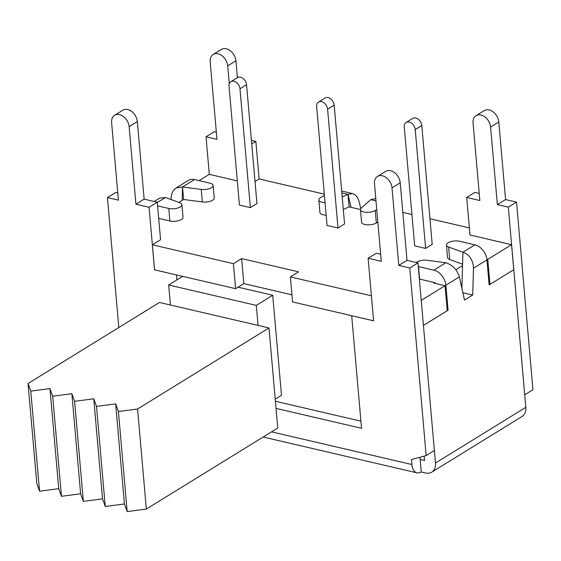 <?xml version="1.0" encoding="UTF-8"?>
<svg xmlns="http://www.w3.org/2000/svg" width="561" height="561" viewBox="0 0 561 561"><rect width="100%" height="100%" fill="white"/><g stroke="black" fill="none" stroke-linecap="round" stroke-linejoin="round"><path stroke-width="0.84" d="M194.52 179.569A13.737 9.775 -121.7 0 0 188.405 180.383L176.133 187.956L182.521 186.967L194.52 179.569L209.856 183.138A8.24 3.338 175 0 1 213.138 185.46A8.24 3.338 175 0 1 201.238 189.436L182.521 186.967L183.615 199.478L202.332 201.946A8.24 3.338 175 0 0 214.232 197.97L213.138 185.46M171.133 199.569L171.182 197.837C171.414 193.293 173.069 189.997 176.133 187.956M157.311 202.514L165.453 197.493L159.605 198.145L154.184 201.49M165.453 197.493L179.723 202.703A8.24 3.338 175 0 1 181.918 204.709A8.24 3.338 175 0 1 177.514 208.117A8.24 3.338 175 0 1 168.784 208.468L157.599 205.866M445.841 262.758L433.835 270.164A13.737 9.775 58.3 0 1 445.883 285.219L459.361 276.91C457.145 269.722 452.636 265.002 445.841 262.758L427.124 260.29A8.24 3.338 -5 0 0 416.213 262.485M433.835 270.164L418.506 266.594L419.6 279.098A8.24 3.338 175 0 1 419.376 279.048M434.992 283.382L434.936 282.667L419.6 279.098M434.908 282.667L434.088 283.172L445.041 285.717L447.229 310.738L423.443 325.408L448.078 310.24L447.166 310.03M448.078 310.24L445.883 285.219M342.21 196.967L347.981 194.351L352.448 193.545C355.716 194.499 357.981 197.402 359.257 202.255L360.758 208.615M341.859 192.928L347.981 194.351L351.046 207.339M325.05 202.647A8.24 3.338 -5 0 1 318.837 199.968A8.24 3.338 -5 0 1 320.478 197.717L324.412 195.298M375.814 198.987L374.692 198.72L370.737 199.653L361.333 207.97A8.24 3.338 -5 0 0 360.464 209.66A8.24 3.338 -5 0 0 366.214 212.31A8.24 3.338 -5 0 0 375.239 210.466L376.74 209.548M377.834 222.058L376.333 222.976A8.24 3.338 175 0 1 367.308 224.821A8.24 3.338 175 0 1 361.557 222.163L360.464 209.66M486.962 259.89A13.737 9.775 -121.7 0 0 474.915 244.834L462.909 252.233C469.529 254.589 473.049 259.911 473.484 268.2L486.962 259.89L489.15 284.911L513.736 269.715M461.885 288.284L462.909 252.233L448.639 247.022L449.733 259.533A8.24 3.338 175 0 1 447.531 257.527L446.437 245.024A8.24 3.338 -5 0 0 448.639 247.022M459.361 276.91L464.501 300.107L472.72 295.037L462.874 292.751M472.72 295.037L473.484 268.2M446.437 245.024A8.24 3.338 -5 0 1 450.848 241.609A8.24 3.338 -5 0 1 459.578 241.265L474.915 244.834M343.304 209.477L349.075 206.862L347.981 194.351M326.144 215.158A8.24 3.338 175 0 1 319.931 212.479L318.837 199.968M255.024 181.512L259.147 178.966L324.307 194.134M199.113 180.635L209.295 174.352L237.31 180.859M178.896 202.402L183.636 199.485M181.918 204.709L183.012 217.219A8.24 3.338 175 0 1 178.608 220.627A8.24 3.338 175 0 1 169.878 220.971L158.7 218.369M276.033 408.394L361.536 428.295L351.691 315.717L373.591 320.801L371.403 295.78L290.374 276.917L298.585 271.854L241.63 258.593L233.418 263.663L152.389 244.799L160.565 239.729M435.469 463.035A13.737 9.775 58.3 0 1 431.725 472.18L522.088 416.451A13.737 9.775 -121.7 0 0 525.832 407.314L435.469 463.035L421.241 300.387L445.041 285.717M462.53 265.634L455.869 269.743M462.566 264.217L449.733 259.533M469.978 234.989L511.548 244.708L487.761 259.378L486.878 259.175M402.812 212.409L411.928 214.526M429.95 218.727L469.361 227.899M349.054 206.869L360.457 209.526M344.573 223.958L338.002 228.011L327.049 225.459L316.649 106.625A6.865 4.888 -121.7 0 1 318.522 102.053L325.092 98A6.865 4.888 58.3 0 1 330.731 98.876A6.865 4.888 58.3 0 1 334.174 105.117L344.573 223.958M432.194 244.351L425.624 248.404L414.67 245.858L404.271 127.017A6.865 4.888 -121.7 0 1 406.143 122.445L412.714 118.392A6.865 4.888 58.3 0 1 418.359 119.276A6.865 4.888 58.3 0 1 421.795 125.517L432.194 244.351M256.952 203.559L250.381 207.612L239.428 205.067L229.028 86.226A6.865 4.888 -121.7 0 1 230.901 81.661L237.471 77.607A6.865 4.888 58.3 0 1 243.109 78.484A6.865 4.888 58.3 0 1 246.552 84.725L256.952 203.559M469.985 235.017L466.696 197.479L474.915 192.409L479.22 193.412M466.696 197.479L479.844 200.536L473.056 122.978A10.989 7.819 58.3 0 1 476.051 115.664L484.269 110.601A10.989 7.819 58.3 0 1 493.287 112.011A10.989 7.819 58.3 0 1 498.799 121.996L505.58 199.548L516.534 202.1L532.95 389.741L524.717 394.797L513.778 269.722M209.309 174.359L206.02 136.8L214.239 131.737L216.35 132.228M206.02 136.8L216.974 139.352L210.193 61.794A10.989 7.819 58.3 0 1 213.187 54.48L221.399 49.417A10.989 7.819 58.3 0 1 230.424 50.82A10.989 7.819 58.3 0 1 235.929 60.805L237.401 77.649M251.426 140.39L255.858 141.421L259.14 178.966M182.136 200.41L182.521 186.967M28.05 383.5L36.809 483.575L39.543 491.191L58.709 488.673L61.451 496.289L80.616 493.771L83.358 501.387L102.523 498.869L105.258 506.485L124.43 503.967L127.165 511.583L146.33 509.065L277.751 428.029L268.992 327.954L137.578 408.997L118.413 411.508L115.671 403.892L96.506 406.409L93.764 398.794L74.599 401.311L71.864 393.696L52.692 396.213L49.957 388.598L30.785 391.115L28.05 383.5L159.464 302.456L268.992 327.954M146.33 509.065L137.578 408.997M127.165 511.583L118.413 411.508M124.43 503.967L115.671 403.892M105.258 506.485L96.506 406.409M102.523 498.869L93.764 398.794M83.358 501.387L74.599 401.311M80.616 493.771L71.864 393.696M61.451 496.289L52.692 396.213M58.709 488.673L49.957 388.598M39.543 491.191L30.785 391.115M258.039 325.401L256.293 305.387L272.723 295.254L281.475 395.33L275.227 399.187M118.813 327.526L107.446 197.591L118.399 200.144L111.618 122.586A10.989 7.819 58.3 0 1 114.612 115.271A10.989 7.819 58.3 0 1 123.63 116.674A10.989 7.819 58.3 0 1 129.142 126.66L135.923 204.218L149.065 207.282L154.541 269.827L176.449 274.925L176.883 279.925L168.672 284.995L256.293 305.387M168.672 284.995L170.418 305.009M238.032 287.183L272.723 295.254M176.883 279.925L182.669 276.356M176.449 274.925L154.577 269.82L152.389 244.799M338.002 228.011L327.603 109.171A6.865 4.888 -121.7 0 0 324.16 102.929A6.865 4.888 -121.7 0 0 318.522 102.053M425.624 248.404L415.224 129.57A6.865 4.888 -121.7 0 0 411.781 123.329A6.865 4.888 -121.7 0 0 406.143 122.445M250.381 207.612L239.982 88.778A6.865 4.888 -121.7 0 0 236.539 82.537A6.865 4.888 -121.7 0 0 230.901 81.661M291.937 294.813L243.825 283.614L235.606 288.684L176.463 274.911M487.761 259.378L489.949 284.399L513.736 269.729L511.548 244.708M489.949 284.399L489.087 284.196M351.705 315.703L292.562 301.937L290.374 276.917M243.825 283.614L241.63 258.593M235.606 288.684L233.418 263.663M243.804 283.628L291.937 294.827M360.919 421.171L275.409 401.269M431.725 472.18A13.737 9.775 58.3 0 1 425.61 472.993L421.227 471.976L419.944 457.257M380.646 254.203L376.34 253.2L368.121 258.263L381.27 261.328L374.482 183.77A10.989 7.819 58.3 0 1 377.476 176.456A10.989 7.819 58.3 0 1 386.501 177.865A10.989 7.819 58.3 0 1 392.006 187.851L398.794 265.402L407.005 260.339L400.217 182.781A10.989 7.819 -121.7 0 0 394.713 172.795A10.989 7.819 -121.7 0 0 385.688 171.393L377.476 176.456M398.794 265.402L409.747 267.955L426.164 455.595L434.375 450.511L417.959 262.892L407.005 260.339M117.775 193.019L115.664 192.528L107.446 197.591M160.565 239.757L157.283 202.212L144.142 199.155L137.354 121.597A10.989 7.819 -121.7 0 0 131.849 111.611A10.989 7.819 -121.7 0 0 122.824 110.208L114.612 115.271M476.051 115.664A10.989 7.819 58.3 0 1 485.076 117.074A10.989 7.819 58.3 0 1 490.58 127.059L497.369 204.618L508.322 207.163L525.832 407.314M213.187 54.48A10.989 7.819 58.3 0 1 222.205 55.89A10.989 7.819 58.3 0 1 227.717 65.875L229.281 83.785M420.133 459.466L424.516 460.483L424.137 456.135M421.227 471.976A13.737 7.882 -76.9 0 1 417.019 472.846A13.737 7.882 -76.9 0 1 411.921 464.529L271.538 431.858M426.164 455.595L411.479 459.529L411.921 464.529M516.534 202.1L508.322 207.163M409.747 267.955L417.959 262.892M351.691 315.717L373.598 320.815L368.121 258.263M255.858 141.421L251.735 143.967M505.58 199.548L497.369 204.618M149.065 207.282L157.283 202.212M135.923 204.218L144.142 199.155M370.737 199.653L375.975 200.873M375.239 210.466L376.333 222.976M201.238 189.436L202.332 201.946M168.784 208.468L169.878 220.971M334.174 105.117L327.603 109.171M421.795 125.517L415.224 129.57M246.552 84.725L239.982 88.778M235.929 60.805L227.717 65.875M498.799 121.996L490.58 127.059M129.142 126.66L137.354 121.597M392.006 187.851L400.217 182.781M341.691 191.042L352.448 193.545M417.019 472.846L263.151 437.026"/></g></svg>
